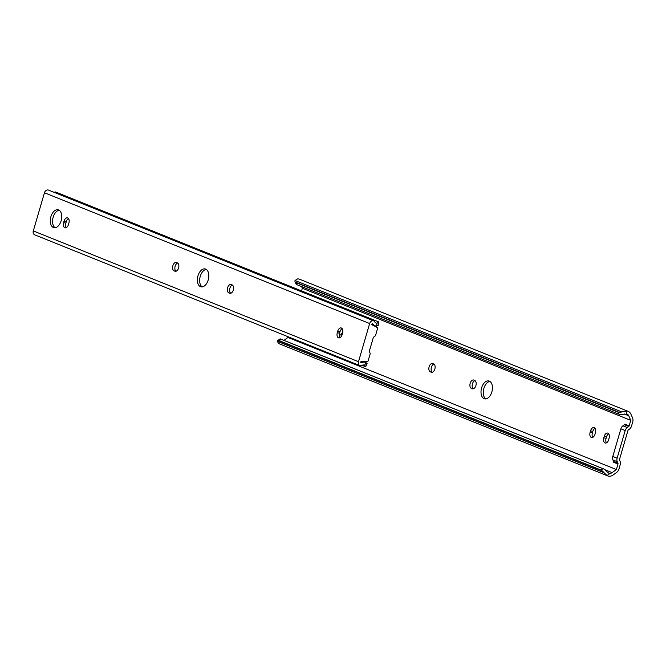 <?xml version="1.0" encoding="UTF-8"?>
<svg xmlns="http://www.w3.org/2000/svg" width="666" height="666" viewBox="0 0 666 666"><rect width="100%" height="100%" fill="white"/><g stroke="black" fill="none" stroke-linecap="round" stroke-linejoin="round"><path stroke-width="1" d="M594.189 427.639A4.354 2.597 -76.8 0 0 593.964 427.572A4.354 2.597 -76.8 0 0 590.551 430.835L590.118 432.317A4.354 2.597 -76.8 0 0 591.55 437.529A4.354 2.597 -76.8 0 0 594.963 434.265L595.396 432.783A4.354 2.597 -76.8 0 0 594.189 427.639M592.79 437.337A4.354 2.597 103.2 0 1 592.382 432.842L592.815 431.368A4.354 2.597 103.2 0 1 594.996 428.288M607.875 433.141A4.354 2.597 -76.8 0 0 607.65 433.075A4.354 2.597 -76.8 0 0 604.237 436.338L603.804 437.82A4.354 2.597 -76.8 0 0 605.236 443.032A4.354 2.597 -76.8 0 0 608.649 439.768L609.082 438.286A4.354 2.597 -76.8 0 0 607.875 433.141M606.476 442.848A4.354 2.597 103.2 0 1 606.068 438.353L606.501 436.871A4.354 2.597 103.2 0 1 608.682 433.791M484.157 398.701A9.191 5.478 -76.8 0 0 484.632 398.851A9.191 5.478 -76.8 0 0 491.958 391.566A9.191 5.478 -76.8 0 0 489.302 381.11A9.191 5.478 -76.8 0 0 488.827 380.96A9.191 5.478 -76.8 0 0 481.501 388.253A9.191 5.478 -76.8 0 0 484.157 398.701M339.976 335.131A4.354 2.597 103.2 0 1 339.319 334.424M432.317 372.261A4.354 2.597 103.2 0 1 431.252 367.915A4.354 2.597 103.2 0 1 433.932 364.061M473.368 388.778A4.354 2.597 103.2 0 1 472.302 384.424A4.354 2.597 103.2 0 1 474.991 380.569M485.814 398.917A9.191 5.478 103.2 0 1 483.666 389.194A9.191 5.478 103.2 0 1 489.91 381.435M601.848 470.662L601.09 470.071L602.98 468.689L604.02 469.072A5.803 2.148 53.9 0 1 606.218 471.112L608.732 473.176L609.998 473.409A4.604 3.68 111.9 0 0 612.137 472.635L616.383 469.538L617.99 464.027L613.686 462.296A0.966 0.774 -68.1 0 0 613.652 461.588L612.953 459.998A4.837 3.871 111.9 0 1 612.803 456.46L620.887 428.821A4.837 3.871 111.9 0 1 622.951 425.807L624.433 424.725A0.966 0.774 -68.1 0 0 624.841 424.125L629.154 425.857L630.769 420.346L628.762 415.784A4.604 3.68 111.9 0 0 627.322 414.177L622.843 414.26A5.803 2.747 156.2 0 1 619.954 414.577L618.914 414.194L618.023 412.162L618.93 412.237A5.803 2.747 -23.8 0 0 621.819 411.921L625.923 410.997A7.509 6.002 -68.1 0 1 628.105 411.338A7.509 6.002 -68.1 0 1 630.935 414.194L632.517 417.782A5.803 4.637 -68.1 0 1 632.7 422.028L631.493 426.148A4.837 3.871 -68.1 0 1 629.428 429.162L628.055 430.161L619.397 459.79L620.046 461.263A4.837 3.871 -68.1 0 1 620.196 464.793L618.989 468.922A5.803 4.637 -68.1 0 1 616.508 472.535L613.161 474.975A7.509 6.002 -68.1 0 1 607.7 475.89A7.509 6.002 -68.1 0 1 607.042 475.566L604.045 472.702A5.803 2.148 -126.1 0 0 601.848 470.662L278.221 340.517A5.803 2.148 -126.1 0 0 277.622 340.684A5.803 2.148 -126.1 0 0 277.264 341.283L278.621 343.481A7.509 6.002 -68.1 0 0 279.27 343.806L607.7 475.89M630.769 420.346L302.339 288.261L301.598 286.58M301.565 290.909L302.339 288.261M616.383 469.538L287.953 337.462L288.153 336.771M339.319 335.206L339.277 335.198A4.354 2.597 -76.8 0 0 342.79 330.178M431.202 372.236A4.354 2.597 -76.8 0 0 431.426 372.302A4.354 2.597 -76.8 0 0 434.898 368.856A4.354 2.597 -76.8 0 0 433.641 363.902L432.775 363.553A4.354 2.597 -76.8 0 0 432.55 363.486A4.354 2.597 -76.8 0 0 429.079 366.941A4.354 2.597 -76.8 0 0 430.344 371.886L431.668 372.344M472.261 388.744A4.354 2.597 -76.8 0 0 472.485 388.819A4.354 2.597 -76.8 0 0 475.957 385.364A4.354 2.597 -76.8 0 0 474.692 380.411L473.834 380.07A4.354 2.597 -76.8 0 0 473.609 379.995A4.354 2.597 -76.8 0 0 470.138 383.45A4.354 2.597 -76.8 0 0 471.395 388.395L472.718 388.852M283.974 340.368L287.953 337.462M621.819 411.921L295.038 280.503L297.494 278.921A7.509 6.002 -68.1 0 1 299.675 279.262L628.105 411.338M618.93 412.237L295.313 282.093L296.953 284.715L296.337 284.432A5.803 2.747 156.2 0 1 296.07 284.032L295.038 281.693A5.803 2.747 -23.8 0 0 295.313 282.093M295.038 280.503A5.803 2.747 -23.8 0 0 295.038 281.693M618.023 412.162L296.062 282.684M618.914 414.194L296.953 284.715M625.923 410.997L627.022 414.027M604.02 469.072L280.403 338.927L281.019 339.21L279.129 340.584L278.221 340.517M277.622 340.684L279.803 339.094A5.803 2.148 53.9 0 1 280.403 338.927M602.98 468.689L281.019 339.21M601.09 470.071L279.129 340.584M629.154 425.857A0.966 0.774 -68.1 0 1 628.746 426.456L627.264 427.539A4.837 3.871 111.9 0 0 625.199 430.552L617.116 458.2A4.837 3.871 111.9 0 0 617.265 461.729L617.965 463.32A0.966 0.774 -68.1 0 1 617.99 464.027M53.438 227.522A9.191 5.478 -76.8 0 0 53.921 227.672A9.191 5.478 -76.8 0 0 61.247 220.379A9.191 5.478 -76.8 0 0 58.583 209.932A9.191 5.478 -76.8 0 0 58.108 209.782A9.191 5.478 -76.8 0 0 50.782 217.074A9.191 5.478 -76.8 0 0 53.438 227.522M200.524 286.671A9.191 5.478 -76.8 0 0 200.999 286.821A9.191 5.478 -76.8 0 0 208.325 279.529A9.191 5.478 -76.8 0 0 205.669 269.081A9.191 5.478 -76.8 0 0 205.186 268.931A9.191 5.478 -76.8 0 0 197.86 276.224A9.191 5.478 -76.8 0 0 200.524 286.671M341.375 328.005A4.354 2.597 -76.8 0 0 341.15 327.93A4.354 2.597 -76.8 0 0 337.729 331.193L337.296 332.675A4.354 2.597 -76.8 0 0 338.728 337.887A4.354 2.597 -76.8 0 0 342.149 334.623L342.582 333.142A4.354 2.597 -76.8 0 0 341.375 328.005M342.174 328.646A4.354 2.597 -76.8 0 0 340.001 331.726L339.568 333.208A4.354 2.597 -76.8 0 0 339.968 337.704M67.682 217.94A4.354 2.597 -76.8 0 0 67.457 217.865A4.354 2.597 -76.8 0 0 64.044 221.129L63.611 222.61A4.354 2.597 -76.8 0 0 65.043 227.822A4.354 2.597 -76.8 0 0 68.456 224.559L68.889 223.077A4.354 2.597 -76.8 0 0 67.682 217.94M68.49 218.581A4.354 2.597 -76.8 0 0 66.309 221.661L65.876 223.143A4.354 2.597 -76.8 0 0 66.284 227.639M367.132 363.719L365.676 366.758L364.743 365.135L365.992 362.504A7.509 6.002 -68.1 0 0 365.9 362.471A7.509 6.002 -68.1 0 0 361.363 362.804A0.583 0.466 111.9 0 1 360.781 362.187L360.93 361.663L367.407 361.53A0.774 0.616 111.9 0 0 368.098 360.914L370.163 353.862A0.774 0.616 111.9 0 0 370.138 353.296L369.389 351.606A0.774 0.616 -68.1 0 1 369.372 351.049L373.301 337.587A0.774 0.616 -68.1 0 1 373.634 337.104L375.208 335.955A0.774 0.616 111.9 0 0 375.541 335.473L377.597 328.421A0.774 0.616 111.9 0 0 377.331 327.58L371.761 324.633L371.911 324.109A0.583 0.466 111.9 0 1 372.76 323.826L372.344 323.659M231.252 284.54A4.354 2.597 -76.8 0 0 231.027 284.474A4.354 2.597 -76.8 0 0 227.556 287.928A4.354 2.597 -76.8 0 0 228.813 292.874L229.678 293.223A4.354 2.597 -76.8 0 0 229.903 293.29A4.354 2.597 -76.8 0 0 233.375 289.843A4.354 2.597 -76.8 0 0 232.109 284.89L231.252 284.54M176.515 262.529A4.354 2.597 -76.8 0 0 176.29 262.462A4.354 2.597 -76.8 0 0 172.819 265.909A4.354 2.597 -76.8 0 0 174.076 270.862L174.942 271.212A4.354 2.597 -76.8 0 0 175.166 271.278A4.354 2.597 -76.8 0 0 178.638 267.824A4.354 2.597 -76.8 0 0 177.372 262.879L176.515 262.529M364.818 365.159L364.743 365.135A4.604 3.68 111.9 0 0 361.721 365.551A1.931 1.548 -68.1 0 1 360.98 365.8A3.546 2.839 -68.1 0 1 359.948 365.642L34.749 234.857A3.546 2.839 -68.1 0 1 33.3 230.919L44.464 192.757A3.546 2.839 -68.1 0 1 48.56 190.11L373.751 320.895A3.546 2.839 -68.1 0 1 374.067 321.045A1.931 1.548 -68.1 0 1 374.575 321.586A4.604 3.68 111.9 0 0 376.19 323.085A4.604 3.68 111.9 0 0 376.981 323.276L378.779 321.953L55.544 191.966L54.038 192.316M359.948 365.642A3.546 2.839 -68.1 0 1 358.499 361.696L369.655 323.534A3.546 2.839 -68.1 0 1 373.751 320.895M365.676 366.758L362.113 365.326M365.992 362.504L366.849 363.902M59.191 210.248A9.191 5.478 -76.8 0 0 52.947 218.007A9.191 5.478 -76.8 0 0 55.103 227.73M206.277 269.397A9.191 5.478 -76.8 0 0 200.033 277.156A9.191 5.478 -76.8 0 0 202.181 286.88M232.409 285.048A4.354 2.597 -76.8 0 0 229.72 288.902A4.354 2.597 -76.8 0 0 230.786 293.248M177.672 263.028A4.354 2.597 -76.8 0 0 174.983 266.891A4.354 2.597 -76.8 0 0 176.049 271.237M378.28 324.825L376.631 326.115A7.509 6.002 -68.1 0 1 375.108 325.774A7.509 6.002 -68.1 0 1 372.76 323.826M378.38 325.249L378.779 321.953M592.815 431.368L590.551 430.835M606.501 436.871L604.237 436.338M628.762 415.784L624.167 413.936M612.137 472.635L604.836 469.705M604.045 472.702L277.264 341.283M609.998 473.409L607.042 475.566M606.068 438.353L603.804 437.82M592.382 432.842L590.118 432.317M473.193 388.819L471.395 388.395M432.142 372.311L430.344 371.886M339.802 335.173L339.277 335.048M624.433 424.725L628.746 426.456M613.652 461.588L617.965 463.32M612.953 459.998L617.265 461.729M612.803 456.46L617.116 458.2M620.887 428.821L625.199 430.552M622.951 425.807L627.264 427.539M340.001 331.726L337.729 331.193M66.309 221.661L64.044 221.129M358.499 361.696L33.3 230.919M369.655 323.534L44.464 192.757M361.363 362.804L360.781 362.57M376.631 326.115L376.981 323.276M65.876 223.143L63.611 222.61M175.874 271.287L174.076 270.862M175.399 271.32L174.942 271.212M230.619 293.298L228.813 292.874M230.136 293.331L229.678 293.223M339.568 333.208L337.296 332.675M365.9 362.471L363.753 361.605M375.108 325.774L371.811 324.45"/></g></svg>
